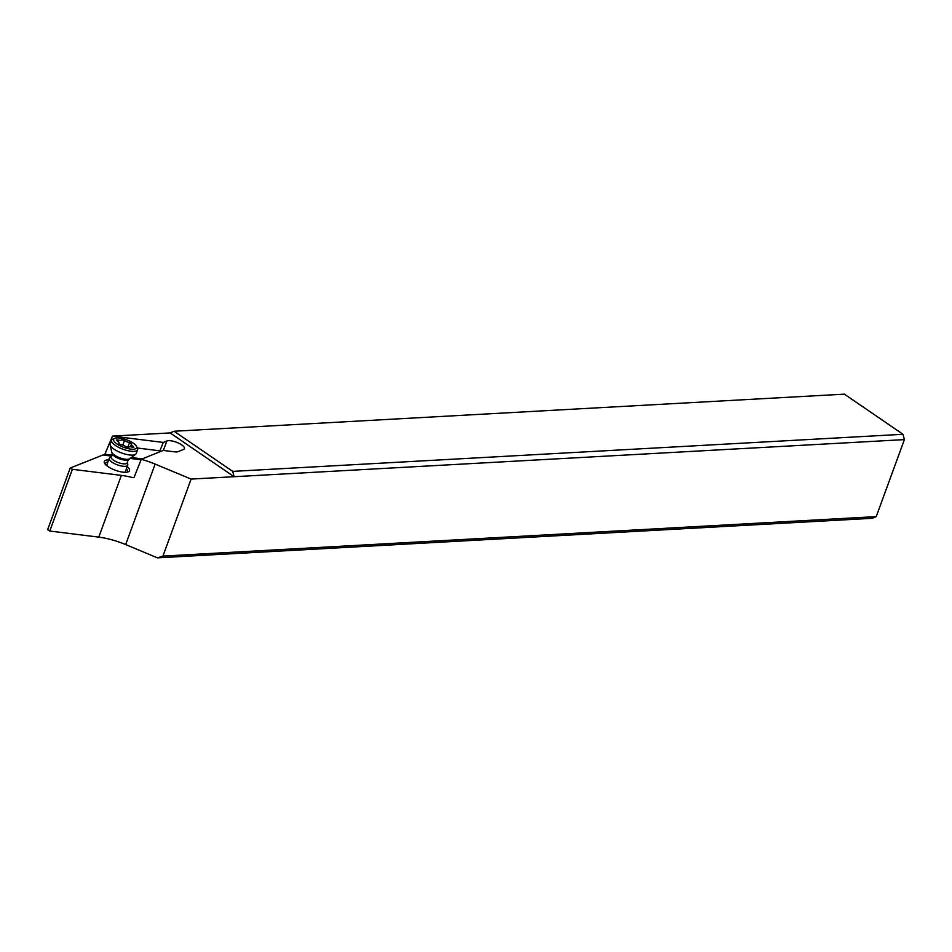 <?xml version="1.0" encoding="UTF-8"?>
<svg xmlns="http://www.w3.org/2000/svg" width="952" height="952" viewBox="0 0 952 952"><rect width="100%" height="100%" fill="white"/><g stroke="black" fill="none" stroke-linecap="round" stroke-linejoin="round"><path stroke-width="1.43" d="M121.368 475.393A39.496 13.078 -159.9 0 1 132.982 477.678L134.149 477.226L141.265 459.304L163.185 450.427L174.311 451.807A9.877 3.272 -159.9 0 0 178.238 451.593L183.486 449.463A9.877 3.272 -159.9 0 0 184.438 448.618A9.877 3.272 -159.9 0 0 181.701 444.87A9.877 3.272 -159.9 0 0 166.838 440.99L163.268 442.43L112.479 436.111L104.887 454.223L70.198 468.039L72.376 469.3L121.368 475.393L98.77 537.13A39.496 13.078 20.1 0 1 125.664 544.592L157.485 557.848L872.27 518.293L876.221 516.615L904.4 439.61L903.02 434.29L232.716 471.383L234.097 476.714L191.114 479.082L162.935 556.087L876.221 516.615M98.77 537.13L49.79 531.038L47.755 529.645M127.211 466.647A13.435 4.439 -159.9 0 1 128.175 471.871A13.435 4.439 -159.9 0 1 125.961 472.287A13.435 4.439 -159.9 0 1 108.004 466.575A13.435 4.439 -159.9 0 1 104.553 463.219A13.435 4.439 -159.9 0 1 107.838 459.875A13.435 4.439 -159.9 0 1 108.659 459.864M134.161 477.202L132.982 477.678L134.149 477.226M141.265 459.304A39.496 13.078 -159.9 0 1 155.128 464.088L191.114 479.082M112.479 436.111L170.122 432.922L234.097 476.714L904.4 439.61M232.716 471.383L174.073 431.244L844.376 394.152L903.02 434.29M174.073 431.244L170.122 432.922M157.485 557.848L162.935 556.087M163.268 442.43L159.912 450.832L137.397 448.023M110.182 444.643L108.469 444.429M159.912 450.832L159.519 451.914M105.208 464.159A11.852 3.927 -159.9 0 1 105.255 463.41A11.852 3.927 -159.9 0 1 107.862 462.053M126.402 468.836A11.852 3.927 -159.9 0 1 127.52 471.549A11.852 3.927 -159.9 0 1 127.08 472.156M111.432 456.413L109.623 457.829A9.877 3.272 20.1 0 0 109.206 458.376A9.877 3.272 20.1 0 0 114.43 463.576A9.877 3.272 20.1 0 0 125.14 466.325A9.877 3.272 20.1 0 0 127.746 465.159A9.877 3.272 20.1 0 0 127.782 464.469L127.318 462.232L128.33 459.721A8.818 2.916 -159.9 0 1 126.497 460.185A8.818 2.916 -159.9 0 1 117.893 458.174A8.818 2.916 -159.9 0 1 112.276 453.842L111.432 456.413A8.627 2.856 20.1 0 0 114.906 461.065A8.627 2.856 20.1 0 0 124.998 463.85A8.627 2.856 20.1 0 0 127.318 462.232M110.23 444.929L111.729 452.069A9.877 3.272 20.1 0 0 111.777 452.236A9.877 3.272 20.1 0 0 118.06 457.091A9.877 3.272 20.1 0 0 127.699 459.328A9.877 3.272 20.1 0 0 129.758 458.816A9.877 3.272 20.1 0 0 129.888 458.709L135.66 454.235A13.828 4.57 -159.9 0 1 132.59 455.092A13.828 4.57 -159.9 0 1 118.821 451.831A13.828 4.57 -159.9 0 1 110.23 444.929A13.828 4.57 -159.9 0 1 110.277 443.953L111.646 440.217A13.828 4.57 20.1 0 0 118.952 447.511A13.828 4.57 20.1 0 0 133.958 451.355A13.828 4.57 20.1 0 0 137.612 449.725A13.828 4.57 20.1 0 0 137.338 447.916L136.398 446.179A12.245 4.058 20.1 0 0 128.222 440.431A12.245 4.058 20.1 0 0 116.882 437.908A12.245 4.058 20.1 0 0 114.859 438.289A12.245 4.058 20.1 0 0 118.334 444.846A12.245 4.058 20.1 0 0 133.399 449.225A12.245 4.058 20.1 0 0 136.398 446.179M114.859 438.289L113.026 439.015A13.828 4.57 20.1 0 0 111.646 440.217M118.512 443.12A3.986 1.321 20.1 0 0 118.929 442.763A3.986 1.321 20.1 0 0 117.132 440.824L116.358 439.991L117.905 439.955A3.986 1.321 20.1 0 0 120.464 440.371A3.986 1.321 20.1 0 0 121.511 439.895A3.986 1.321 20.1 0 0 121.547 439.764L124.522 440.407A3.986 1.321 20.1 0 0 129.555 442.502L131.769 444.025A3.986 1.321 20.1 0 0 131.352 444.37A3.986 1.321 20.1 0 0 133.149 446.321L133.923 447.154L132.376 447.178A3.986 1.321 20.1 0 0 129.817 446.774A3.986 1.321 20.1 0 0 128.77 447.238A3.986 1.321 20.1 0 0 128.734 447.38L125.759 446.726A3.986 1.321 20.1 0 0 120.725 444.632L118.369 443.501M137.612 449.725L136.243 453.461A13.828 4.57 -159.9 0 1 135.66 454.235M141.063 459.78L130.257 458.436M111.741 456.127L102.887 455.02M49.79 531.038L72.376 469.3M125.664 544.592L155.128 464.088M166.838 440.99L163.375 450.451M142.3 458.888L131.412 457.531M112.265 455.151L104.887 454.223M133.149 446.321L132.804 447.285M129.555 442.502L127.699 447.595M124.522 440.407L122.796 445.12M117.905 439.955L117.501 441.038M70.198 468.039L47.6 529.788M125.14 472.299L127.746 465.159M106.588 465.516L109.206 458.376M112.276 453.842L111.777 452.236M128.33 459.721L129.758 458.816M131.352 444.37L130.472 446.785M118.929 442.763L118.572 443.739"/></g></svg>
